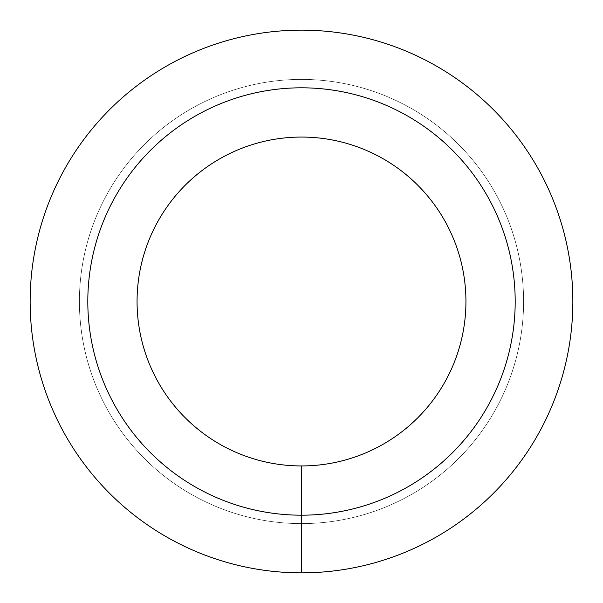 <?xml version="1.0" encoding="UTF-8"?>
<svg xmlns="http://www.w3.org/2000/svg" width="603" height="603" viewBox="0 0 603 603"><rect width="100%" height="100%" fill="white"/><g stroke="black" fill="none" stroke-linecap="round" stroke-linejoin="round"><path stroke-width="0.45" stroke-dasharray="3.02 2.26" d="M301.5 572.85A271.35 271.35 0 0 0 536.497 165.825A271.35 271.35 0 0 0 66.503 165.825A271.35 271.35 0 0 0 301.5 572.85L301.5 523.6A222.1 222.1 0 0 0 493.842 190.45A222.1 222.1 0 0 0 109.158 190.45A222.1 222.1 0 0 0 301.5 523.6A222.1 222.1 0 0 0 493.842 190.45A222.1 222.1 0 0 0 109.158 190.45A222.1 222.1 0 0 0 301.5 523.6L301.5 465.938A164.438 164.438 0 0 0 443.906 219.281A164.438 164.438 0 0 0 159.094 219.281A164.438 164.438 0 0 0 301.5 465.938M301.5 515.188A213.688 213.688 0 0 0 486.561 194.656A213.688 213.688 0 0 0 116.439 194.656A213.688 213.688 0 0 0 301.5 515.188"/><path stroke-width="0.9" d="M301.5 572.85A271.35 271.35 0 0 0 536.497 165.825A271.35 271.35 0 0 0 66.503 165.825A271.35 271.35 0 0 0 301.5 572.85L301.5 515.188A213.688 213.688 0 0 0 486.561 194.656A213.688 213.688 0 0 0 116.439 194.656A213.688 213.688 0 0 0 301.5 515.188L301.5 465.938A164.438 164.438 0 0 0 443.906 219.281A164.438 164.438 0 0 0 159.094 219.281A164.438 164.438 0 0 0 301.5 465.938"/></g></svg>
